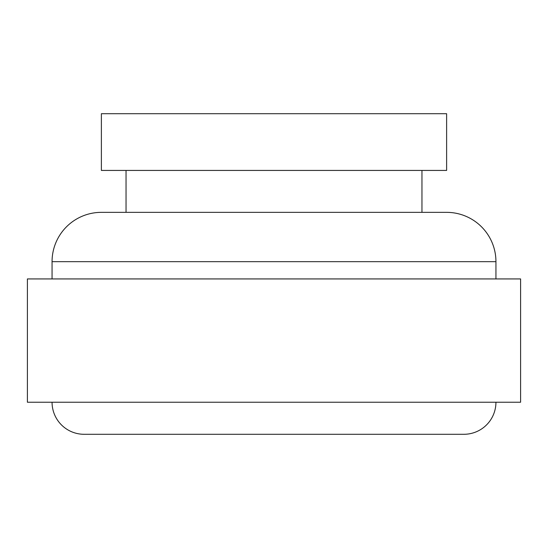 <?xml version="1.0" encoding="UTF-8"?>
<svg xmlns="http://www.w3.org/2000/svg" width="548" height="548" viewBox="0 0 548 548"><rect width="100%" height="100%" fill="white"/><g stroke="black" fill="none" stroke-linecap="round" stroke-linejoin="round"><path stroke-width="0.82" d="M495.94 278.932L495.94 261.67A49.32 49.32 0 0 0 446.62 212.35L101.38 212.35A49.32 49.32 0 0 0 52.06 261.67L52.06 278.932M52.06 402.232A32.058 32.058 0 0 0 84.118 434.29L463.882 434.29L84.118 434.29M495.94 402.232A32.058 32.058 0 0 1 463.882 434.29M27.4 402.232L520.6 402.232L520.6 278.932L27.4 278.932L27.4 402.232M421.96 212.35L421.96 170.428M126.04 212.35L126.04 170.428M101.38 170.428L446.62 170.428L446.62 113.71L101.38 113.71L101.38 170.428M495.94 261.67L52.06 261.67"/></g></svg>
